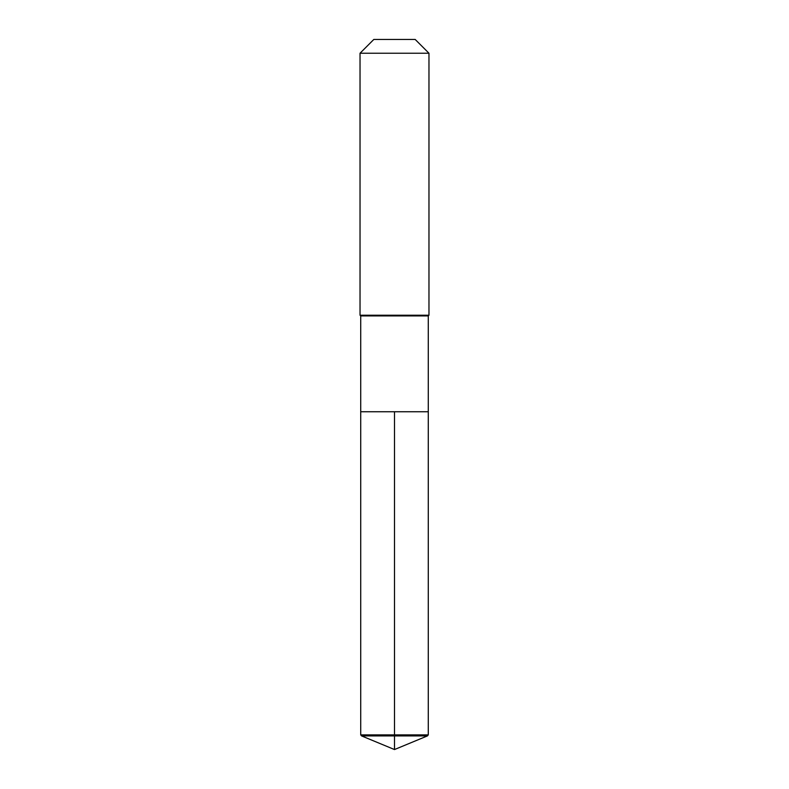 <?xml version="1.0" encoding="UTF-8"?>
<svg xmlns="http://www.w3.org/2000/svg" width="789" height="789" viewBox="0 0 789 789"><rect width="100%" height="100%" fill="white"/><g stroke="black" fill="none" stroke-linecap="round" stroke-linejoin="round"><path stroke-width="1.18" d="M361.589 735.92L360.721 734.884L360.721 315.906L428.279 315.906L428.279 411.74L360.721 411.74L394.5 411.74L394.5 749.55L361.589 735.92L394.5 735.92L394.5 749.55L361.589 735.92L360.721 734.884L394.5 734.884L394.5 411.74L428.279 411.74L428.279 734.884L394.5 734.884L394.5 735.92L427.411 735.92L428.279 734.884M428.279 315.906L428.969 315.215L360.031 315.215L360.721 315.906M428.969 53.238L415.182 39.45L373.818 39.45L360.031 53.238L428.969 53.238L428.969 315.215M360.031 53.238L360.031 315.215M360.721 411.74L360.721 734.884M394.5 749.55L427.411 735.92"/></g></svg>

